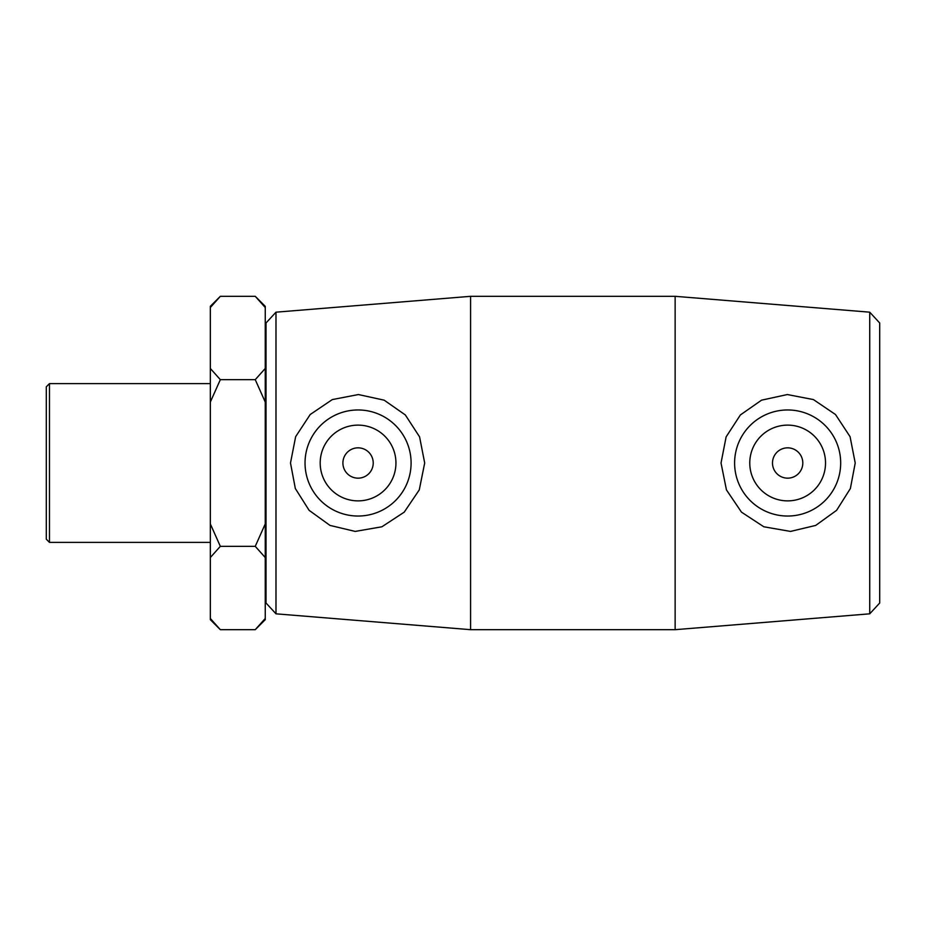 <?xml version="1.0" encoding="UTF-8"?>
<svg xmlns="http://www.w3.org/2000/svg" width="926" height="926" viewBox="0 0 926 926"><rect width="100%" height="100%" fill="white"/><g stroke="black" fill="none" stroke-linecap="round" stroke-linejoin="round"><path stroke-width="1.39" d="M220.33 629.68L210.329 618.475L210.329 619.679L220.33 629.68L255.252 629.68L265.253 618.475L265.253 523.919L255.252 546.34L220.33 546.34L210.329 523.919L210.329 402.081L220.33 379.66L210.329 368.455L210.329 307.525L220.33 296.32L255.252 296.32L265.253 307.525L265.253 368.455L255.252 379.66L265.253 402.081L265.253 523.919M255.252 379.66L220.33 379.66M255.252 546.34L265.253 557.545M210.329 618.475L210.329 557.545L220.33 546.34M220.33 296.32L210.329 306.321L210.329 307.525M210.329 368.455L210.329 402.081M210.329 523.919L210.329 557.545M265.253 307.525L265.253 306.321L255.252 296.32M265.253 402.081L265.253 368.455M255.252 629.68L265.253 619.679L265.253 618.475M869.734 463L869.734 613.822L675.135 629.68L675.135 296.32L869.734 312.178L869.734 463M869.734 613.822L879.7 603.011L879.7 322.989L869.734 312.178M721.03 463L726.123 436.864L740.395 414.941L761.542 400.171L787.32 394.545L813.422 399.581L835.507 414.524L850.068 436.678L855.219 463L850.381 488.534L836.606 510.33L815.725 525.412L790.515 531.42L763.811 526.778L741.483 512.147L726.447 489.9L721.03 463M275.983 312.178L266.017 322.989L266.017 603.011L275.983 613.822L275.983 312.178L470.582 296.32L470.582 629.68L675.135 629.68M424.687 463L419.27 489.9L404.234 512.147L381.906 526.778L355.202 531.42L329.992 525.412L309.11 510.33L295.336 488.534L290.498 463L295.649 436.678L310.198 414.524L332.295 399.581L358.397 394.545L384.163 400.171L405.322 414.941L419.582 436.864L424.687 463M49.472 383.619L46.3 386.79L46.3 539.21L49.472 542.381L49.472 383.619L210.329 383.619M772.492 463A15.152 15.152 0 0 1 795.226 449.874A15.152 15.152 0 0 1 795.226 476.126A15.152 15.152 0 0 1 772.492 463M749.771 463A37.885 37.885 0 0 1 806.592 430.196A37.885 37.885 0 0 1 806.592 495.804A37.885 37.885 0 0 1 749.771 463M373.224 463A15.152 15.152 0 0 1 350.491 476.126A15.152 15.152 0 0 1 350.491 449.874A15.152 15.152 0 0 1 373.224 463M395.946 463A37.885 37.885 0 0 1 339.124 495.804A37.885 37.885 0 0 1 339.124 430.196A37.885 37.885 0 0 1 395.946 463M305.036 463A53.037 53.037 0 0 1 358.073 409.963A53.037 53.037 0 0 1 411.098 463A53.037 53.037 0 0 1 358.073 516.037A53.037 53.037 0 0 1 305.036 463M734.607 463A53.037 53.037 0 0 0 787.644 516.037A53.037 53.037 0 0 0 840.681 463A53.037 53.037 0 0 0 787.644 409.963A53.037 53.037 0 0 0 734.607 463M275.983 613.822L470.582 629.68M49.472 542.381L210.329 542.381M265.253 584.225L266.017 584.225M265.253 341.775L266.017 341.775M470.582 296.32L675.135 296.32"/></g></svg>
